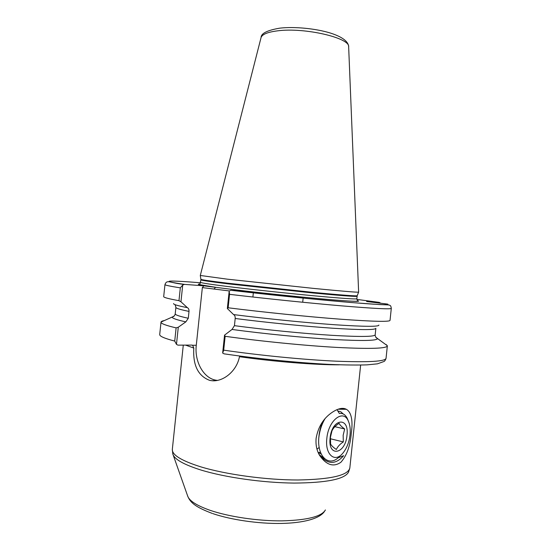 <?xml version="1.0" encoding="UTF-8"?>
<svg xmlns="http://www.w3.org/2000/svg" width="551" height="551" viewBox="0 0 551 551"><rect width="100%" height="100%" fill="white"/><g stroke="black" fill="none" stroke-linecap="round" stroke-linejoin="round"><path stroke-width="0.83" d="M337.963 457.86L343.645 455.705C335.442 464.927 327.356 464.603 319.373 454.74L324.463 458.646M351.318 432.969C350.291 445.862 346.799 455.643 340.849 462.303C333.403 467.413 326.282 465.051 319.484 455.209C316.694 450.312 315.571 444.691 316.116 438.341C318.092 427.073 323.32 418.491 331.805 412.596C347.86 401.638 354.217 413.236 351.318 432.969M339.251 364.817C316.164 365.003 273.702 361.608 239.465 356.704C236.696 371.291 223.196 381.822 212.052 380.741L209.779 380.404C198.112 376.051 192.788 365.285 193.814 348.087L192.616 345.27L192.003 345.091L177.932 345.14L176.478 344.375L174.729 341.076L176.113 327.873L178.283 327.232L176.478 344.375M217.37 380.41L215.469 380.107C203.229 377.752 194.358 361.201 196.287 345.257L202.348 287.601L203.815 285.831L249.892 291.665L230.924 290.301C266.856 294.51 312.396 299.179 343.948 301.907C375.927 304.607 390.487 305.33 387.622 304.09L366.601 301.514L379.274 302.396L380.844 303.257M348.652 46.863C350.333 37.964 304.717 27.247 277.78 30.815C267.834 32.041 262.269 34.265 261.084 37.482C261.078 33.397 267.283 30.291 279.715 28.163C294.241 26.448 315.578 28.5 330.173 32.984C345.532 37.805 348.652 43.377 348.652 46.863L358.632 292.126C357.702 292.471 342.722 291.231 313.691 288.414L227.281 279.164L200.295 275.466M337.756 410.915L340.821 411.811L343.307 414.001M338.176 409.228C341.186 408.236 343.824 408.257 346.09 409.297L338.176 409.228M228.142 307.782L227.343 308.526L229.188 290.997L229.553 294.33L228.142 307.782C263.64 312.238 308.202 316.763 340.394 319.194C373.165 321.564 389.709 321.956 390.032 320.372L391.293 308.408M379.777 303.126L379.274 302.396L356.876 299.4M200.571 282.78C168.771 280.204 157.056 280.369 184.482 284.378L203.815 285.831M378.888 325.035C379.295 326.798 364.796 326.715 335.38 324.787C306.494 322.776 266.119 318.74 233.569 314.587L227.343 308.526M224.546 335.146L225.145 336.303L223.692 350.154L222.659 353.067L224.546 335.146L232.005 329.464L234.437 325.669L235.194 318.492C235.298 316.515 234.76 315.213 233.569 314.587M225.145 336.303C260.589 341.248 305.164 345.663 337.426 347.447C370.272 349.079 386.912 348.549 387.353 345.849L386.196 344.568M232.005 329.464C264.184 333.803 304.076 337.742 332.935 339.457C362.344 341.062 377.201 340.759 377.511 338.548L375.782 337.184M229.188 290.997L230.924 290.301M386.031 358.425C385.273 360.388 384.522 361.435 383.792 361.566L377.414 363.839L367.104 364.858C357.303 365.182 344.905 365.037 329.897 364.425C298.153 362.813 257.71 358.777 224.147 353.852L222.659 353.067M163.695 296.59L163.688 296.652C163.695 297.492 168.785 298.835 178.972 300.681L180.322 287.856L182.718 285.032L180.955 301.79L187.333 307.644C177.746 305.784 173.159 304.414 173.586 303.532M180.955 301.79L178.972 300.681M187.333 307.644C188.545 308.257 189.103 309.51 189.007 311.398L188.29 318.264L185.839 321.874L178.283 327.232M164.377 320.558C162.304 320.937 161.188 321.44 161.023 322.06L161.002 322.19C160.947 323.602 165.989 325.496 176.113 327.873M174.261 315.957L172.146 317.066C172.057 318.23 176.623 319.835 185.839 321.874M184.482 284.378L182.718 285.032M229.264 290.928L202.348 287.601M236.916 290.735L237.433 290.088C264.48 293.332 301.197 297.141 326.323 299.317C351.937 301.473 362.303 301.914 357.441 300.646M214.029 289.103L215.496 287.312C200.626 285.253 195.385 284.171 199.779 284.061M339.085 423.34C339.864 424.979 341.73 426.853 344.678 428.974L343.163 435.249L343.314 441.923C339.926 444.147 337.598 446.675 336.33 449.506C333.348 447.433 331.433 445.601 330.593 444.03L330.448 437.212L331.984 430.806C333.265 428.037 335.635 425.551 339.085 423.34M330.104 437.983C331.895 418.319 349.506 416.26 346.978 435.359C345.511 454.293 327.749 457.736 330.104 437.983M326.833 438.493C324.849 454.396 334.712 463.109 342.674 453.377C346.662 448.617 349.12 442.446 350.037 434.884C350.567 429.511 350.03 424.973 348.425 421.274C343.548 408.601 328.368 420.076 326.833 438.493M340.119 455.753C329.911 468.068 317.066 457.537 318.795 437.838C319.608 430.717 321.66 424.38 324.945 418.836M322.7 421.673C320.524 426.639 319.222 432.025 318.795 437.838M336.998 409.675L339.333 413.477C342.825 412.933 345.532 414.717 347.461 418.815L348.067 420.365M317.004 449.217L319.229 447.371M318.244 452.715L320.462 452.144M318.63 452.653L321.24 454.045M330.331 438.748L343.314 441.923M334.87 426.688L344.678 428.974M192.616 345.27L196.287 345.257M358.598 292.154L357.234 295.701C356.855 296.238 342.302 295.15 313.56 292.436L227.57 283.193C209.821 281.024 200.922 279.722 200.895 279.295L200.288 275.5L260.988 37.854M193.814 348.087L185.57 345.112M212.087 513.36C196.142 507.292 190.219 502.905 187.567 495.742C189.007 500.659 196.493 505.508 210.014 510.288C228.858 516.755 257.882 521.067 281.96 520.867C307.141 520.213 321.626 516.569 325.407 509.95M172.346 449.196L172.318 449.471C172.064 454.974 181.527 460.76 200.702 466.821C225.896 474.507 266.092 480.004 297.967 479.99C331.075 479.398 348.37 475.341 349.844 467.833L360.643 365.072M349.802 468.198L348.521 472.152C344.664 479.198 326.529 482.841 294.103 483.075C262.999 482.807 224.994 477.414 200.853 469.989C183.566 464.514 174.219 459.176 172.814 453.983L172.318 449.471L183.283 345.126M357.213 295.77L357.11 296.266C356.38 296.782 341.682 295.687 313.016 292.987L227.563 283.786C210.083 281.637 201.198 280.335 200.908 279.874L199.779 284.674L216.639 287.457M357.11 296.293L356.848 298.759C356.111 299.365 341.406 298.346 312.734 295.687C285.142 293.084 249.961 289.282 227.281 286.458C209.807 284.261 200.929 282.897 200.647 282.367M230.793 290.301L305.95 298.373L350.546 302.485L379.66 304.579C390.859 304.951 389.013 304.978 390.101 305.495C390.625 305.578 391.024 306.528 391.3 308.353C391.024 309.414 374.528 308.588 341.792 305.867C309.634 303.126 265.079 298.552 229.553 294.33M234.437 325.669C265.692 329.801 304.145 333.603 331.991 335.332C360.375 336.964 374.77 336.785 375.19 334.788L375.858 328.389M375.872 328.3C375.479 330.049 361.105 330.021 332.735 328.224C304.91 326.35 266.457 322.521 235.194 318.492M223.692 350.154C259.108 355.34 303.691 359.7 335.979 361.174C368.867 362.448 385.555 361.47 386.058 358.226L387.339 345.994M180.322 287.856C170.107 286.258 164.99 285.177 164.956 284.612C167.063 279.006 169.488 283.104 184.254 284.371M189.007 311.398C180.267 309.634 175.893 308.291 175.893 307.368L175.9 307.3M175.218 313.781L175.211 313.863C175.197 314.917 179.557 316.384 188.29 318.264M159.714 334.45L159.7 334.588C159.618 336.282 164.625 338.445 174.729 341.076M319.484 455.209L317.858 451.772M187.567 495.742L173.145 454.919M236.427 289.964C260.616 292.87 293.104 296.3 317.906 298.559C343.748 300.894 357 301.714 357.661 301.025L356.848 298.787M302.699 302.251L303.14 298.091M377.511 338.548L387.339 345.718M377.511 338.521L376.34 337.825C376.106 338.321 374.68 334.367 375.176 334.884M163.688 296.652L164.956 284.612M172.153 317.039L173.503 316.57C174.254 316.446 175.714 313.305 175.211 313.863L175.893 307.368L175.128 304.696M172.146 317.066L161.023 322.06M159.7 334.588L161.002 322.19M252.888 297.017L253.329 292.856M200.895 279.295L200.908 279.874M212.789 513.601C230.972 519.82 258.309 523.794 280.955 523.45C303.677 523.03 319.738 518.615 324.443 511.466M212.052 380.741L217.018 380.479M348.425 421.274L347.461 418.815"/></g></svg>
